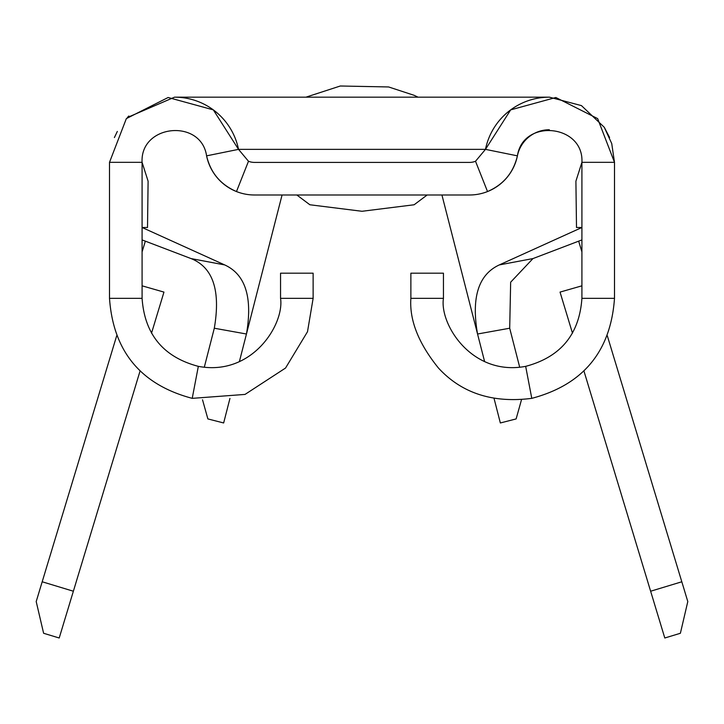 <?xml version="1.0" encoding="UTF-8"?>
<svg xmlns="http://www.w3.org/2000/svg" width="724" height="724" viewBox="0 0 724 724"><rect width="100%" height="100%" fill="white"/><g stroke="black" fill="none" stroke-linecap="round" stroke-linejoin="round"><path stroke-width="1.09" d="M427.16 194.991L414.128 204.765L362 211.281L309.872 204.765L296.84 194.991M475.514 161.262A16.29 16.29 0 0 1 469.514 162.411L254.486 162.411A16.29 16.29 0 0 1 248.486 161.262L236.477 191.552A48.87 48.87 0 0 0 254.486 194.991L469.514 194.991A48.87 48.87 0 0 0 487.524 191.552C503.461 184.656 513.425 172.755 517.407 155.85L485.478 149.361L475.514 161.262L487.524 191.552A48.87 48.87 0 0 0 517.407 155.85C522.954 118.229 583.96 124.365 581.915 162.33L575.906 181.181L576.503 227.49L581.915 227.49L499.307 264.921L532.964 258.577L581.915 239.916M532.964 258.577L510.655 282.197L509.696 328.225L519.696 367.231M521.479 399.784L516.121 418.924L500.347 422.97L494.058 398.444M484.627 361.638L477.55 334.008C471.188 297.573 478.446 274.55 499.307 264.921M441.93 194.991L477.55 334.008L509.696 328.225M466.645 291.455L477.415 333.474M204.304 367.222L214.304 328.225C220.757 290.523 213.001 267.31 191.036 258.577L224.693 264.921L142.085 227.49L147.515 227.49L148.103 181.19L142.085 162.33L142.085 298.351L109.505 298.351L109.505 162.33L142.085 162.33C140.04 124.365 201.046 118.229 206.593 155.85C210.575 172.755 220.539 184.656 236.477 191.552A48.87 48.87 0 0 1 206.593 155.85A48.87 48.87 0 0 0 236.477 191.552M206.593 155.85L238.522 149.361A65.16 65.16 0 0 0 174.665 97.17L549.335 97.17A65.16 65.16 0 0 0 485.478 149.361L510.673 109.876L555.851 97.496L597.662 118.618L614.495 162.33L614.495 298.351C610.739 351.384 583.173 384.725 531.778 398.354C492.791 403.331 461.677 393.232 438.454 368.036C418.544 343.411 409.35 320.189 410.87 298.351L410.87 273.183L443.45 273.183L443.45 298.351L410.87 298.351M614.495 162.33L611.735 143.587L614.495 162.33L581.915 162.33L581.915 298.351L614.495 298.351M280.55 298.351L313.13 298.351L313.13 273.183L280.55 273.183L280.55 298.351C284.541 323.854 252.468 376.598 198.331 366.353L192.222 398.354C140.827 384.725 113.261 351.384 109.505 298.351M109.505 162.33L126.338 118.618L168.149 97.496L213.327 109.876L238.522 149.361L248.486 161.262M174.52 97.179L127.37 117.505M313.13 298.351L307.501 331.728L285.546 368.036L245.029 394.417L192.222 398.354M198.331 366.353C163.38 357.086 144.628 334.416 142.085 298.351M611.744 143.587L604.259 127.261L581.453 105.614L549.48 97.179M581.915 298.351C579.372 334.416 560.62 357.086 525.669 366.353L531.778 398.354M525.669 366.353C471.822 376.525 439.368 324.117 443.45 298.351M517.407 155.85A32.58 32.58 0 0 1 549.335 129.75A32.58 32.58 0 0 0 517.407 155.85A48.87 48.87 0 0 1 487.524 191.552M191.036 258.577L142.085 239.916M224.693 264.921C245.499 274.441 252.757 297.474 246.45 334.008L239.373 361.647M282.07 194.991L246.45 334.008L214.304 328.225M581.915 285.826L560.041 292.098L572.485 333.185M583.951 371.041L650.632 591.227L681.809 581.779L607.309 335.764M73.368 591.227L59.205 637.998L43.612 633.274L36.2 601.554L42.191 581.779L73.368 591.227L140.049 371.041M116.691 335.764L42.191 581.779M145.343 241.155L142.085 251.907M151.515 333.185L163.959 292.098L142.085 285.826M681.809 581.779L687.8 601.554L680.388 633.274L664.795 637.998L650.632 591.227M578.657 241.155L581.915 251.907M251.961 312.515L246.585 333.474M229.942 398.435L223.653 422.97L207.879 418.924L202.521 399.775M549.335 97.17A65.16 65.16 0 0 0 485.478 149.361L238.522 149.361A65.16 65.16 0 0 0 174.665 97.17M128.836 116.012L127.877 116.98M117.333 131.433L114.392 137.56M604.259 127.27L609.581 137.497M305.944 97.17L340.307 86.002L388.634 86.961L414.092 95.306L418.056 97.17L414.092 95.306L388.634 86.961L340.307 86.002L305.944 97.17L340.307 86.002L388.634 86.961L414.092 95.306L418.056 97.17"/></g></svg>
